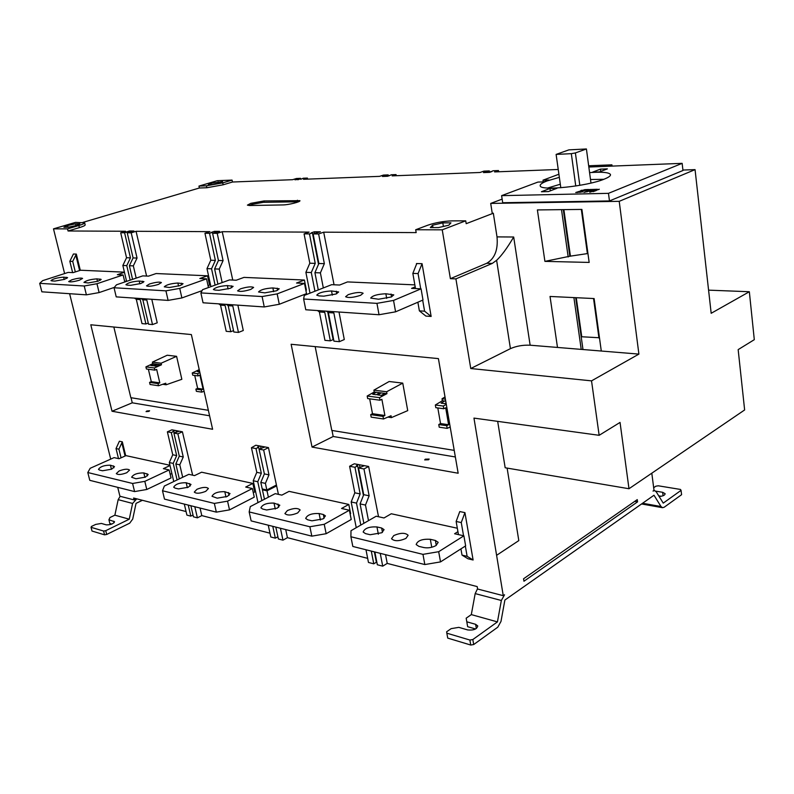 <?xml version="1.0" encoding="UTF-8"?>
<svg xmlns="http://www.w3.org/2000/svg" width="794" height="794" viewBox="0 0 794 794"><rect width="100%" height="100%" fill="white"/><g stroke="black" fill="none" stroke-linecap="round" stroke-linejoin="round"><path stroke-width="1.19" d="M442.238 229.823L450.387 278.674L455.915 278.883L470.763 368.525L591.53 380.862L599.152 435.311L620.045 422.428L628.987 488.737L744.633 409.952L738.162 349.618L754.3 339.673L749.338 291.735L711.176 313.293L695.058 169.628L619.221 201.329L490.702 203.423L492.23 213.229L493.332 213.219L466.187 223.68L465.721 220.831L442.238 229.823L415.679 229.754L416.175 232.602L323.694 232.176L334.056 284.778M708.576 290.147L749.338 291.735M608.214 166.254L611.906 164.834L612.075 166.105M611.906 164.834L588.662 165.777M490.791 171.921L492.985 170.77L498.483 170.551L494.583 171.921L558.232 169.479M389.1 175.802L391.303 174.769L396.037 174.581L392.127 175.871L480.013 172.487L483.913 171.127L489.342 170.909L489.561 172.358L483.467 172.586L489.342 170.909M301.075 179.166L303.268 178.233L307.387 178.074L303.497 179.285L379.572 176.357L383.482 175.077L388.157 174.898L388.365 176.04M198.957 186.084L199.373 187.999L206.837 187.741L223.144 184.794L222.737 182.868L206.42 185.816L198.957 186.084L217.288 180.695L232.066 180.099L232.463 182.015L292.579 179.702L296.46 178.501L300.539 178.342L300.718 179.275M651.805 473.194L654.018 490.364L653.025 491.059L654.653 490.623L653.889 490.494M599.152 435.311L473.958 418.101L503.257 595.669L504.547 594.775L501.342 600.482L497.441 621.901L472.827 639.537L473.7 644.539L497.778 627.191L500.994 621.414L504.875 600.056L653.988 495.238L661.005 506.522L662.543 507.694L664.181 507.237L681.589 494.692L681.054 490.364L663.238 503.128L656.251 491.843L654.653 490.623M523.951 581.228L523.554 578.786L637.264 499.615L637.562 501.868L523.951 581.228M634.743 501.361L637.562 501.868M475.576 628.967L467.646 626.684L466.177 618.189L471.308 614.606L475.179 593.594L477.551 588.711M658.732 495.843L661.213 496.27M681.054 490.364L680.458 489.441L658.276 485.799L655.844 486.206L653.68 487.714M655.655 491.129L662.643 492.3L665.134 493.689C664.995 495.228 662.99 496.161 659.139 496.508M136.449 498.761L134.067 499.902L133.61 498.027L186.074 511.554M184.317 504.091L186.908 515.108L190.818 516.13L188.238 505.073M193.021 515.008L190.818 516.13M190.858 505.738L193.438 516.815L197.398 517.847L201.795 515.604L269.98 533.181M268.253 525.191L270.804 536.982L275.339 538.163L272.779 526.333M277.9 536.754L275.339 538.163M275.826 527.097L278.376 538.957L282.962 540.158L287.438 537.677L367.672 558.361M365.984 549.766L368.466 562.45L373.776 563.829L371.294 551.096M374.361 551.87L376.376 562.251L373.776 563.829M374.857 551.989L377.339 564.762L382.718 566.162L387.224 563.393L477.194 586.587L477.611 589.019L503.257 595.669M111.845 524.07L109.85 523.494L108.917 519.782L109.979 517.529L114.872 515.177L118.167 499.654L132.588 503.446L136.747 498.84M142.404 500.299L136.042 503.356L132.717 519.068L129.71 523.167L106.704 534.461L105.751 530.68L129.263 519.197L132.588 503.446M118.167 499.654L120.162 496.3M199.373 187.999L82.963 222.37M67.53 228.88L78.864 225.526C82.834 224.315 84.769 223.402 84.66 222.777L75.44 222.399L53.496 228.851L67.53 228.88L68.046 230.985L125.541 231.252L120.688 232.751L124.598 232.781L130.454 257.852L126.762 265.623L130.176 280.163M134.067 499.902L119.924 496.24L117.72 487.347M110.713 459.131L69.614 293.701M64.612 273.573L53.496 228.851M105.751 530.68L103.597 531.047L91.042 527.315L92.005 531.047L104.56 534.828L106.704 534.461M108.917 519.782L114.544 521.737C113.324 523.921 110.545 524.953 106.198 524.844L101.364 523.435L95.717 524.407L91.479 526.442L91.042 527.315M114.872 515.177L129.263 519.197M103.597 531.047L104.56 534.828M387.224 563.393L385.547 554.678M378.53 516.735L368.634 466.465L358.422 464.559L356.446 465.612L357.657 465.83L363.414 495.476M356.248 527.692L351.176 501.967L354.819 492.806L349.618 466.257L354.283 463.795L358.422 464.559M287.438 537.677L285.711 529.578M278.426 494.364L268.461 447.598L255.787 445.236L251.45 447.717L255.996 448.57L258.665 447.29L259.062 449.146L263.658 450.019L268.273 447.776M201.795 515.604L200.048 508.051M192.644 475.189L182.412 431.787L174.928 430.388L173.023 431.241L173.906 431.41L174.253 432.919M173.767 481.531L169.301 462.555L172.755 454.773L167.375 431.837L171.901 429.822L174.928 430.388M151.783 299.288L157.222 322.811L152.498 324.567L148.538 324.2L142.841 299.775L140.985 298.554M127.586 232.682L127.407 231.908L126.524 231.908L129.511 230.985L133.918 231.004L127.229 232.791L131.189 232.821L136.062 231.302L146.602 276.054M136.062 231.302L209.934 231.65L204.951 233.267L209.527 233.297L215.373 260.392L211.551 268.799L215.095 285.135M237.872 305.144L243.282 330.502L238.458 332.428L233.833 332.011L228.166 305.66L226.28 304.36M212.613 233.307L212.405 232.354L211.373 232.354L214.43 231.352L219.581 231.372L212.594 233.317L217.228 233.347L222.221 231.699L232.761 280.064M222.221 231.699L309.134 232.106L304.072 233.873L309.481 233.902L315.228 263.38L311.288 272.541L314.95 291.219M339.008 312.022L344.288 339.544L339.395 341.668L333.937 341.172L328.388 312.578L326.483 311.169M169.936 465.264L125.968 455.627L119.04 458.733L114.078 457.622L90.188 468.281L87.797 472.529L89.782 480.33L134.583 491.585L146.781 489.481L171.038 477.958L169.142 469.939L144.816 481.353L146.781 489.481M253.286 492.687L254.725 491.952L252.859 483.427L201.616 472.202L194.53 475.606L188.823 474.336L164.358 486.037L162.502 490.771L164.487 499.108L216.335 512.14L229.516 509.877L254.259 497.143L252.383 488.538L227.55 501.163L229.516 509.877M350.124 513.907L350.62 513.629L348.804 504.448L289.056 491.357L281.85 495.128L275.22 493.65L250.289 506.602L249.167 511.931L251.142 520.894L311.824 536.149L326.155 533.707L351.226 519.494L349.39 510.224L324.23 524.298L326.155 533.707M457.324 528.228L391.273 513.758L384.008 517.966L376.207 516.219L350.998 530.71L350.898 536.764L352.824 546.451L424.83 564.554L440.521 561.904L465.641 545.865L463.894 535.821L438.685 551.701L440.521 561.904M124.42 272.153L80.571 270.238L73.157 272.63L68.215 272.402L42.628 280.659L39.7 283.359L41.854 291.815L86.397 294.842L99.111 292.579L114.376 287.378M208.038 285.671L209.586 285.115L207.552 275.796L156.12 273.543L148.498 276.143L142.791 275.875L116.47 284.818L114.048 287.765L116.222 296.877L168.11 300.4L181.886 297.949L202.083 290.634M161.39 282.614L158.363 284.431C152.289 286.227 148.339 286.694 146.503 285.86L149.56 283.964C155.614 282.188 159.554 281.711 161.381 282.555M305.859 290.366L306.405 290.147L304.41 280.034L243.996 277.394L236.215 280.222L229.535 279.915L202.579 289.671L200.882 292.917L203.056 302.782L264.253 306.941L279.289 304.271L306.514 293.631L304.489 283.398L277.166 293.879L279.289 304.271M414.845 284.867L347.504 281.92L339.614 285.036L331.684 284.669L304.281 295.408L303.636 299.01L305.769 309.759L379.036 314.742L395.581 311.824L423.004 300.013L421.068 288.827L393.536 300.43L395.581 311.824M458.158 473.234L438.407 358.61L291.13 344.278L312.042 447.072L458.158 473.234M458.446 534.6L456.143 521.469L459.776 511.564L464.937 512.636L461.264 522.561L463.547 535.742M473.105 559.998L467.964 558.768L462.019 555.105L467.12 556.316L473.105 559.998L464.937 512.636M417.872 302.226L419.381 310.861L425.882 316.091L431.142 316.439L422.061 263.687L416.463 263.539L416.552 264.084M80.303 270.317L76.323 254.09L79.866 270.456M72.631 272.61L69.832 261.305L73.415 254.011L76.323 254.09M90.794 324.786L191.364 334.572L212.613 429.266L112.023 411.252L90.794 324.786M125.72 455.746L122.316 441.831L119.388 441.226L116.033 448.56L118.514 458.614M493.332 213.219L497.014 236.89C498.185 249.763 494.771 258.556 486.772 263.271L450.387 278.674M557.487 347.444L550.034 296.46L594.111 298.554L601.286 351.027L530.134 345.201L513.688 237.009C507.267 247.936 501.58 255.698 496.617 260.303L492.29 263.409L455.915 278.883M619.221 201.329L638.902 354.104L601.286 351.027M581.903 209.418L537.389 209.924L544.912 261.375L589.158 262.427L581.903 209.418M318.513 264.293L312.409 232.88L311.188 232.87L314.295 231.788L320.399 231.808L313.124 233.932L318.622 233.962L323.694 232.176M312.409 232.88L309.481 233.902M212.405 232.354L209.527 233.297M127.407 231.908L124.598 232.781M84.68 222.856L85.166 224.851C85.276 225.486 83.34 226.409 79.37 227.62L68.046 230.985M223.144 184.794L232.463 182.015M301.025 178.928L294.981 179.811L300.539 178.342M389.05 175.514L387.7 176.258L382.44 176.457L388.157 174.898M490.732 171.554L491.972 171.514L489.57 172.358M250.755 203.343L264.094 200.942L299.914 200.654C300.936 201.795 288.5 204.921 282.872 204.931L249.644 205.517L247.41 205.13L250.755 203.343M490.702 203.423L502.145 199.115M682.919 170.055L695.058 169.628M591.53 380.862L638.902 354.104M609.474 200.942L502.691 202.728L501.61 195.652L608.472 193.339L609.474 200.942L682.969 170.502L682.145 163.346L588.83 167.018M558.907 174.233L543.007 180.178L548.793 179.99L543.711 181.895L537.925 182.074L501.61 195.652M608.472 193.339L682.145 163.346M543.007 180.178L543.255 181.915M600.413 169.142L607.37 168.884L599.539 171.901L592.572 172.149L600.413 169.142L600.721 171.444M589.585 172.616C601.812 171.752 608.75 172.338 610.397 174.392C610.963 175.692 608.899 177.27 604.214 179.146C587.133 186.312 540.764 191.106 540.257 185.945C539.721 184.555 542.034 182.878 547.175 180.913L559.343 177.35M549.974 188.456L557.001 188.277L548.446 191.572L541.419 191.741L549.974 188.456L550.321 190.848M584.781 189.657L575.739 192.515L582.806 191.85L579.848 191.781L588.553 189.488L584.781 189.657L584.85 190.173M589.466 189.548L586.339 190.143L589.178 190.133L583.987 192.366L597.435 189.28L589.466 189.548L589.208 190.352M599.262 189.2L589.773 192.227L599.281 189.319M603.837 179.295L590.508 179.523M560.306 184.218L547.661 188.019M590.984 183.077L586.409 148.964L575.392 152.934L579.819 185.339M560.802 187.751L556.118 154.413L568.881 149.868L586.409 148.964M556.118 154.413L571.323 153.669L575.759 186.004M571.323 153.669L575.392 152.934M582.607 190.808L577.605 192.515M591.54 190.143L589.565 190.282M589.158 190.838L587.014 191.82M596.294 189.736L596.393 190.481L593.058 191.682M628.987 488.737L505.173 467.765L497.669 421.356M507.118 468.103L518.81 540.605L496.816 555.175M470.763 368.525L510.433 348.645C516.348 346.055 522.918 344.904 530.134 345.201M582.131 349.459L582.915 349.042L575.69 297.681M578.578 318.225L579.114 317.957M576.265 297.71L581.764 336.765L599.47 337.758M587.947 253.514L569.854 256.224L563.293 209.626M581.218 349.38L573.903 297.601M569.854 256.224L544.912 261.375M561.497 209.646L568.176 256.978M581.337 209.418L587.391 253.604M593.545 298.534L598.954 338.026M570.439 256.234L563.879 209.616M415.679 229.754L427.777 225.218C435.469 222.608 443.558 221.169 452.054 220.881L465.721 220.831M448.828 225.198L438.467 227.58L430.338 227.57L432.571 225.208L442.804 222.866L450.932 222.846L448.828 225.198M432.968 227.58L432.571 225.208M443.399 226.449L442.804 222.866M318.622 233.962L324.349 263.648L320.399 272.878L323.327 287.944M331.952 311.546L333.857 312.955L339.395 341.668M313.124 233.932L318.86 263.489L314.92 272.679L320.399 272.878M318.86 263.489L324.349 263.648M314.92 272.679L318.285 289.919M333.857 312.955L328.388 312.578M314.295 231.788L314.613 233.406M322.86 310.92L324.766 312.33L330.324 340.834L324.935 340.348L319.377 311.953L317.471 310.553M330.324 340.834L333.143 339.624L327.803 312.151M304.072 233.873L309.819 263.211L315.228 263.38M309.997 293.165L305.889 272.332L309.819 263.211M305.889 272.332L311.288 272.541M324.766 312.33L319.377 311.953M230.905 304.668L232.791 305.978L238.458 332.428M217.228 233.347L223.074 260.621L219.243 269.087L222.151 282.585M212.594 233.317L218.439 260.482L223.074 260.621M217.903 284.123L214.618 268.918L218.439 260.482M214.618 268.918L219.243 269.087M232.791 305.978L228.166 305.66M214.43 231.352L214.708 232.622M223.213 304.152L225.099 305.452L230.776 331.733L226.211 331.306L220.534 305.134L218.648 303.834M230.776 331.733L233.545 330.632M204.951 233.267L210.807 260.253L215.373 260.392M210.916 286.654L206.986 268.63L210.807 260.253M206.986 268.63L211.551 268.799M225.099 305.452L220.534 305.134M144.945 298.832L146.801 300.043L152.498 324.567M131.189 232.821L137.044 258.05L133.332 265.871L136.191 278.118M127.229 232.791L133.084 257.931L129.382 265.722L132.568 279.349M129.382 265.722L133.332 265.871M146.801 300.043L142.841 299.775M133.084 257.931L137.044 258.05M129.511 230.985L129.75 232.007M138.355 298.375L140.21 299.596L145.907 323.962L141.997 323.605L136.3 299.318L134.444 298.117M145.907 323.962L148.27 323.089M120.688 232.751L126.544 257.732L130.454 257.852M126.593 281.384L122.852 265.484L126.544 257.732M140.21 299.596L136.3 299.318M122.852 265.484L126.762 265.623M76.244 225.526L68.215 227.263L63.897 227.263L67.609 225.536L75.559 223.819L79.896 223.809L76.244 225.526M75.986 225.585L75.559 223.819M68.026 227.263L67.609 225.536M222.737 182.868L232.066 180.099M222.588 181.618L220.007 182.967L212.842 184.506L208.326 184.674L210.966 183.315L222.588 181.618M211.234 184.565L210.966 183.315M218.39 183.315L218.072 181.796M297.383 179.077L297.502 179.722M298.425 179.682L298.296 179.037M307.387 178.074L307.586 179.126M384.852 175.673L384.971 176.367M386.033 176.328L385.904 175.633M396.037 174.581L396.236 175.712M485.868 171.742L485.988 172.487M487.208 172.447L487.089 171.703M498.483 170.551L498.662 171.772M298.494 201.785L263.4 202.321L251.758 204.415L249.147 205.517M471.308 614.606L497.441 621.901M466.783 621.801L475.616 624.312L477.77 625.96C476.876 629.185 473.512 630.505 467.666 629.93L458.823 627.359L451.131 628.649L446.645 631.776L446.833 633.175L469.869 640.033L472.827 639.537M473.7 644.539L470.753 645.036L469.869 640.033M446.833 633.175L447.727 638.098L470.753 645.036M382.718 566.162L380.247 553.349M368.505 520.646L365.478 505.073L360.079 503.902L363.731 494.672L358.541 467.944L364.426 465.681M363.731 494.672L369.141 495.803L365.478 505.073M369.141 495.803L363.96 468.966L368.634 466.465M363.87 523.306L360.079 503.902M358.541 467.944L363.96 468.966M359.444 464.758L359.92 467.209M357.657 465.83L354.958 467.269L349.618 466.257M360.804 525.072L356.506 503.128L351.176 501.967M354.819 492.806L360.148 493.918L356.506 503.128M360.148 493.918L354.958 467.269M268.382 497.193L267.012 490.841L276.62 485.898M282.962 540.158L280.411 528.248M267.012 490.841L262.417 489.819L263.548 489.233M264.462 499.237L262.417 489.819M260.998 448.203L260.551 446.129M259.896 446L257.633 447.091L258.665 447.29M264.382 473.909L268.977 474.872L265.404 483.387L260.809 482.385L264.382 473.909L259.052 449.146L265.017 446.953M268.977 474.872L263.658 450.019M276.233 485.124L266.824 489.967L265.404 483.387M260.809 482.385L262.228 488.945L266.824 489.967M261.861 500.587L257.772 481.73L253.226 480.747L256.79 472.331L251.45 447.717M256.79 472.331L261.325 473.274L257.772 481.73M261.325 473.274L255.996 448.57M257.99 502.592L253.226 480.747M182.689 477.263L179.791 464.827L175.831 463.964L179.295 456.133L173.916 433.067L179.335 431.211M179.295 456.133L183.255 456.967L179.791 464.827M183.255 456.967L177.876 433.822L182.412 431.787M197.398 517.847L194.818 506.731M179.325 478.881L175.831 463.964M173.916 433.067L177.876 433.822M175.931 430.576L176.268 432.015M177.092 479.943L173.211 463.398L169.301 462.555M172.755 454.773L176.665 455.587L173.211 463.398M176.665 455.587L171.286 432.571L173.906 431.41M167.375 431.837L171.286 432.571M171.881 473.512L170.184 474.306M170.005 465.552L163.375 468.649L169.142 469.939M87.797 472.529L132.588 483.467L144.816 481.353M119.14 470.951C124.4 468.986 127.864 468.708 129.541 470.098L126.742 472.738C121.462 474.713 117.978 475.001 116.301 473.601L119.14 470.951M99.558 470.068L102.495 470.773L111.656 469.185L114.475 466.584L110.416 465.195C104.262 465.175 100.282 466.574 98.476 469.373L99.558 470.068M143.813 472.926L148.2 474.455L145.431 477.134L135.972 478.772L131.635 477.234C133.402 474.316 137.461 472.877 143.813 472.926L144.895 477.373M132.588 483.467L134.583 491.585M252.859 483.427L245.703 487.05L252.383 488.538M162.502 490.771L214.35 503.426L227.55 501.163M196.972 489.263C202.639 487.059 206.45 486.811 208.415 488.518L205.755 491.327C200.068 493.55 196.247 493.799 194.282 492.091L196.972 489.263M175.077 488.112L178.471 488.925L188.327 487.228L191.017 484.449L186.193 482.742C179.583 482.643 175.424 484.132 173.707 487.218L175.077 488.112M224.781 491.685L230.022 493.57L227.412 496.419L217.199 498.175L212.018 496.29C213.695 493.064 217.943 491.526 224.781 491.685L225.992 497.044M214.35 503.426L216.335 512.14M348.804 504.448L341.559 508.478L349.39 510.224M249.167 511.931L309.878 526.75L324.23 524.298M287.408 510.532C293.562 508.031 297.8 507.842 300.132 509.966L297.681 512.954C291.507 515.475 287.249 515.673 284.907 513.549L287.408 510.532M262.685 509.043L266.635 509.986L277.314 508.16L279.806 505.212L274.009 503.088C266.873 502.86 262.506 504.458 260.898 507.862L262.685 509.043M319.089 513.529L323.357 514.522L325.441 515.892L323.049 518.919L311.953 520.814L307.695 519.802L305.68 518.452C307.218 514.879 311.695 513.242 319.089 513.529L320.419 520.05M309.878 526.75L311.824 536.149M457.93 531.662L454.595 533.747L463.894 535.821M350.898 536.764L422.964 554.361L438.685 551.701M393.774 535.563C400.504 532.675 405.287 532.585 408.126 535.275L405.933 538.421C399.174 541.329 394.38 541.439 391.541 538.729L393.774 535.563M365.508 533.618L370.183 534.729L381.825 532.744L384.068 529.638L381.636 528.02L376.952 526.938C369.22 526.551 364.625 528.258 363.156 532.04L365.508 533.618M430.318 539.305L435.39 540.476L438.189 542.332L436.075 545.508C432.204 547.592 428.155 548.277 423.936 547.572L418.865 546.361L416.165 544.545C417.555 540.575 422.269 538.828 430.318 539.305L431.757 547.255M422.964 554.361L424.83 564.554M126.504 280.967L124.678 281.582M124.46 272.312L117.353 274.694L123.11 274.962L96.967 283.726L99.111 292.579M39.7 283.359L84.224 285.999L96.967 283.726M71.877 279.786C77.475 278.188 81.048 277.731 82.596 278.406L79.44 280.193C73.832 281.791 70.239 282.257 68.681 281.572L71.877 279.786M51.987 280.917L54.905 281.086L64.433 279.379L67.609 277.622L63.619 277.146C57.337 277.652 53.119 278.813 50.965 280.6L51.987 280.917M96.878 278.863L101.195 279.389L98.069 281.195L88.203 282.952L83.946 282.416C86.07 280.55 90.387 279.369 96.878 278.863L97.483 281.374M123.11 274.962L124.777 281.999M84.224 285.999L86.397 294.842M207.552 275.796L199.83 278.525L206.549 278.843L179.742 288.391L181.886 297.949M114.048 287.765L165.926 290.842L179.742 288.391M127.229 285.135L130.623 285.334L140.905 283.498L143.962 281.632L139.198 281.036C132.439 281.542 128.013 282.763 125.918 284.728L127.229 285.135M177.866 283.031L183.047 283.696L180.079 285.602L169.4 287.507L164.279 286.833C166.323 284.788 170.859 283.518 177.866 283.031L178.551 286.088M206.549 278.843L208.455 287.547M165.926 290.842L168.11 300.4M304.41 280.034L296.549 283.031L304.489 283.398M200.882 292.917L262.099 296.549L277.166 293.879M240.443 288.847C247.033 286.842 251.43 286.376 253.623 287.438L250.815 289.403C244.195 291.428 239.788 291.904 237.585 290.842L240.443 288.847M215.105 290.068L219.084 290.286L230.27 288.301L233.128 286.346L227.362 285.582C220.037 286.058 215.382 287.368 213.388 289.522L215.105 290.068M272.858 287.934L279.21 288.788L276.451 290.783L264.809 292.857L258.546 291.984C260.482 289.741 265.256 288.391 272.858 287.934L273.632 291.676M262.099 296.549L264.253 306.941M415.193 286.862L411.56 288.381L421.068 288.827M303.636 299.01L376.942 303.358L393.536 300.43M348.209 294.643C355.444 292.361 360.426 291.894 363.136 293.254L360.595 295.308C353.32 297.621 348.328 298.087 345.608 296.728L348.209 294.643M319.059 295.894L323.813 296.162L336.061 293.988L338.661 291.954L331.525 290.961C323.545 291.388 318.622 292.788 316.766 295.16L319.059 295.894M385.854 293.76L393.784 294.892L391.333 296.966L378.53 299.229L370.699 298.087C372.475 295.606 377.537 294.167 385.854 293.76L386.688 298.375M376.942 303.358L379.036 314.742M331.991 430.457L333.182 436.492L455.349 456.967M333.182 436.492L312.042 447.072M425.256 459.19L429.147 459.051L428.581 459.766L424.691 459.915L425.256 459.19M454.218 450.377L331.793 430.427L315.168 346.611M402.757 383.115L389.159 381.507L373.885 390.152L386.618 391.76L402.757 383.115L407.729 410.627L391.392 417.614L391.045 415.748L383.492 418.974L383.016 416.413L370.699 414.617L372.485 413.704L384.892 415.5L383.016 416.413M379.512 397.645L386.966 393.645L374.242 392.018L367.185 396.017L379.512 397.645L379.989 400.216L381.884 399.322L384.892 415.5M386.618 391.76L386.966 393.645M376.227 392.266L372.714 394.271L376.247 394.727L379.86 392.732M381.279 392.911L377.656 394.916L381.229 395.372L384.941 393.387M369.676 398.836L372.485 413.704M383.492 418.974L371.185 417.148L370.699 414.617M373.885 390.152L374.242 392.018M379.989 400.216L367.662 398.568L367.185 396.017M391.392 417.614L387.879 417.098M445.742 401.159L444.58 401.01L441.077 403.144L444.839 403.63L446.049 402.955M444.58 401.01L442.377 400.732L435.34 405L443.32 406.052L446.288 404.364M437.812 407.947L440.531 423.559L448.6 424.73L446.724 425.703L438.754 424.542L440.531 423.559M450.188 427.013L447.181 428.373L439.221 427.202L438.754 424.542M445.017 396.97L442.04 398.767L442.377 400.732M448.6 424.73L445.682 407.798L443.786 408.741L435.807 407.679L435.34 405M443.786 408.741L443.32 406.052M447.181 428.373L446.724 425.703M442.04 398.767L445.404 399.193M456.143 521.469L461.264 522.561M462.019 555.105L460.927 548.872M465.334 546.054L467.12 556.316M419.381 310.861L424.592 311.188L431.142 316.439M424.592 311.188L422.676 300.152M420.711 288.808L418.071 273.573L422.061 263.687M418.071 273.573L412.84 273.394L416.781 263.548M412.84 273.394L415.49 288.559M69.832 261.305L72.72 261.405L76.016 254.725M72.72 261.405L75.311 271.935M112.023 411.252L132.261 402.816L209.586 415.778M146.791 411.014L149.609 410.756L148.885 411.381L146.056 411.629L146.791 411.014M131.04 397.715L132.261 402.816M208.365 410.309L130.841 397.685L113.84 327.029M176.596 356.327L167.236 355.226L152.388 362.124L161.113 363.225L176.596 356.327L181.846 379.294L166.125 384.772L165.767 383.224L158.512 385.745L158.016 383.611L149.57 382.38L151.297 381.656L159.812 382.887L158.016 383.611M154.354 367.979L161.48 364.793L152.756 363.682L145.917 366.868L154.354 367.979L154.86 370.123L156.666 369.418L159.812 382.887M161.113 363.225L161.48 364.793M154.115 363.851L150.701 365.448L153.133 365.766L156.617 364.178M157.589 364.297L154.096 365.885L156.537 366.203L160.1 364.615M148.379 369.26L151.297 381.656M158.512 385.745L150.066 384.495L149.57 382.38M152.388 362.124L152.756 363.682M154.86 370.123L146.414 368.992L145.917 366.868M166.125 384.772L162.72 384.276M199.403 370.411L197.19 371.483L199.721 371.81M199.225 369.627L192.237 372.972L197.607 373.676L199.899 372.614M194.719 375.453L197.637 388.375L203.075 389.159L201.259 389.914L195.89 389.129L197.637 388.375M204.088 391.283L201.755 392.127L196.386 391.333L195.89 389.129M198.857 367.959L199.155 369.617M203.075 389.159L199.939 375.165L198.103 375.909L192.734 375.185L192.237 372.972M198.103 375.909L197.607 373.676M201.755 392.127L201.259 389.914M125.313 455.925L122.018 442.476L118.921 449.176L116.033 448.56M122.316 441.831L122.018 442.476M121.055 457.83L118.921 449.176M661.005 506.522L642.584 503.257M662.643 492.3L663.089 495.744M113.77 521.172L114.157 522.7M486.772 263.271L492.29 263.409M513.688 237.009L497.014 236.89M581.873 190.183L581.972 190.917M579.977 191.82L580.047 192.337M580.096 191.82L580.156 192.317M580.94 190.421L581.039 191.156M590.538 189.429L590.647 190.163M589.079 190.223L589.178 190.957M595.361 189.974L595.46 190.729M496.617 260.303L510.433 348.645M78.864 225.526L79.37 227.62M206.42 185.816L206.837 187.741M264.372 202.301L264.094 200.942M297.393 200.227L297.671 201.666M475.179 593.594L501.342 600.482M475.616 624.312L476.35 628.501M111.428 469.284L110.416 465.195M113.363 465.87L113.86 467.855M146.959 473.661L147.495 475.874M187.344 487.665L186.193 482.742M189.597 483.536L190.183 486.067M228.424 492.528L229.059 495.377M275.28 509.043L274.009 503.088M277.969 504.011L278.674 507.297M323.357 514.522L324.111 518.244M378.351 534.193L376.952 526.938M381.636 528.02L382.46 532.337M435.39 540.476L436.273 545.389M64.195 279.458L63.619 277.146M66.557 277.295L66.835 278.416M100.014 279.022L100.312 280.272M139.853 283.835L139.198 281.036M142.602 281.215L142.94 282.654M181.518 283.22L181.886 284.848M228.086 288.996L227.362 285.582M231.352 285.79L231.759 287.676M277.175 288.153L277.612 290.296M332.329 295.15L331.525 290.961M336.269 291.2L336.755 293.701M391.025 294.028L391.541 296.877M75.807 255.082L79.599 270.546M121.829 442.834L125.065 456.034M641.572 503.962L662.543 507.694M610.397 174.392L610.487 175.027M579.928 192.366L579.848 191.781M589.287 190.878L589.188 190.153"/></g></svg>
